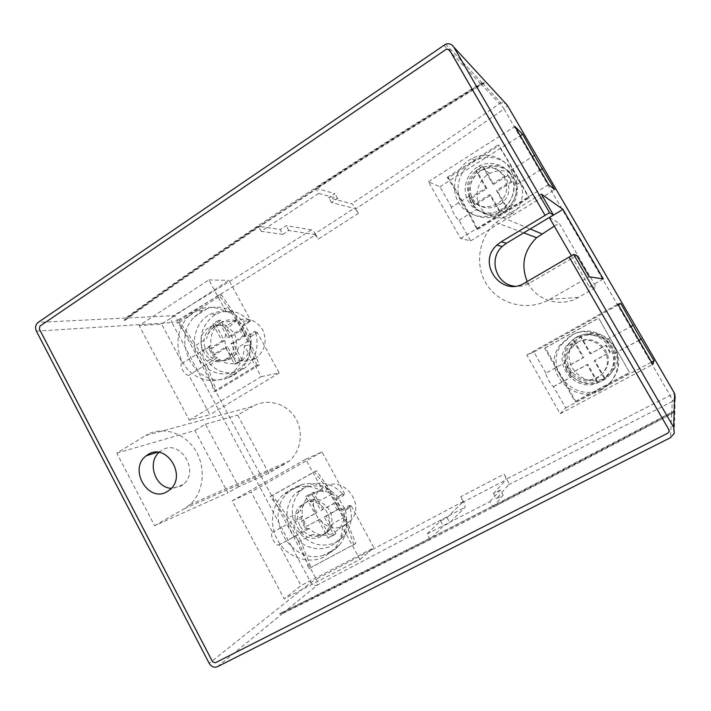 <?xml version="1.0" encoding="UTF-8"?>
<svg xmlns="http://www.w3.org/2000/svg" width="711" height="711" viewBox="0 0 711 711"><rect width="100%" height="100%" fill="white"/><g stroke="black" fill="none" stroke-linecap="round" stroke-linejoin="round"><path stroke-width="0.53" stroke-dasharray="3.56 2.67" d="M545.319 347.883L544.67 348.168L575.199 401.813L575.706 401.271L545.319 347.883L598.671 318.146L629.67 372.742L598.671 318.146M575.706 401.271L629.91 372.333M575.199 401.813L629.67 372.742M544.67 348.168L598.271 318.288M448.383 177.839L447.281 177.297C458.373 195.018 468.193 212.278 476.752 229.084L477.712 229.377C469.198 212.651 459.422 195.481 448.383 177.839L499.086 145.595L498.215 144.884C509.28 163.059 519.377 180.567 528.504 197.418L529.224 197.871C520.15 181.101 510.098 163.681 499.086 145.595M477.712 229.377L529.224 197.871M476.752 229.084L528.504 197.418M447.281 177.297L498.215 144.884M206.537 351.794C212.162 360.788 219.361 363.134 228.142 358.842L228.249 358.771C236.505 352.434 238.62 344.231 234.603 334.161C228.658 325.505 221.121 323.123 211.994 327.007L211.256 327.451C203.595 333.752 202.013 341.875 206.537 351.794M225.814 359.188C208.056 371.16 190.495 338.32 208.856 327.638L209.585 327.202C227.298 316.146 244.051 348.737 225.92 359.126L225.814 359.188M242.975 321.212L248.992 320.785C239.083 310.84 228.115 308.636 216.108 314.173L214.304 315.231C202.537 324.065 198.573 336.134 202.404 351.421C201.96 355.145 203.604 358.371 207.319 361.081C217.708 373.239 229.706 375.906 243.313 369.071L244.024 368.618C255.231 360.157 259.213 348.506 255.969 333.663L250.05 334.268L242.975 321.212C232.941 311.125 221.85 308.885 209.701 314.502L207.879 315.568C194.85 323.816 190.45 343.6 198.28 358.015C205.914 372.546 224.089 378.359 237.252 370.164L237.981 369.702C249.312 361.135 253.338 349.314 250.05 334.268M226.907 325.647C222.712 324.332 218.704 324.714 214.873 326.784L214.144 327.22C210.234 329.815 207.745 333.557 206.679 338.454C207.488 333.592 209.843 329.86 213.735 327.256L214.473 326.82C218.348 324.74 222.499 324.349 226.907 325.647L237.83 318.732L221.476 294.985L179.705 321.976L196.014 345.208L206.679 338.454M463.421 501.451L316.253 579.198L177.75 320.252C223.227 292.95 269.229 264.412 315.755 234.639L318.252 239.145L358.353 213.336C356.709 210.545 355.304 208.883 354.131 208.35L313.915 234.354L288.817 230.48L282.836 234.39L280.178 229.564L258.413 226.231C209.807 258.92 165.921 289.501 126.754 317.986L125.1 320.288L124.105 320.341L125.749 318.03C218.579 250.521 342.142 168.018 480.503 83.596L482.165 82.867L484.511 83.036C425.267 119.155 369.196 154.5 316.271 189.082L315.791 188.219L334.925 193.623L328.731 197.694L351.572 203.764C352.745 204.315 354.158 205.986 355.802 208.776C403.004 178.034 452.409 144.777 504.01 109.014L670.073 395.449L506.783 478.912L504.099 474.104L460.79 496.705L463.421 501.451C464.941 504.392 465.447 506.356 464.941 507.334L449.823 522.718L443.3 526.078L430.048 539.382L283.111 613.06L280.312 613.371L429.551 538.476L430.048 539.382M460.79 496.705C462.31 499.646 462.817 501.593 462.292 502.561L446.997 517.599L440.482 520.967L427.08 533.97L429.551 538.476L492.563 506.143L493.078 507.059L503.139 495.274L496.367 498.758L508.578 484.751C508.96 483.836 508.356 481.889 506.783 478.912M427.08 533.97L490.012 501.548L492.563 506.143L674.419 410.869L671.673 413.571L493.078 507.059M674.41 411.127C597.835 451.787 525.545 489.541 457.564 524.389C391.681 558.144 332.357 588.006 279.574 613.966L282.374 613.664C334.588 587.988 393.156 558.535 458.062 525.305C525.065 490.981 596.262 453.822 671.664 413.838L674.419 410.869M158.997 452.445L161.841 450.285C179.741 438.198 200.422 471.1 183.189 484.502L180.763 486.226L171.271 488.341M577.67 342.275C594.12 332.028 615.868 352.514 605.834 369.071C603.915 372.546 601.204 375.248 597.684 377.168C580.14 387.655 558.686 364.77 570.702 348.648L577.67 342.275M576.39 342.933C593.045 332.552 615.059 353.314 604.91 370.084C602.964 373.604 600.217 376.341 596.653 378.288C578.887 388.89 557.175 365.712 569.333 349.385L576.39 342.933M566.4 369.729L564.881 364.823C563.085 357.651 564.232 350.958 568.311 344.764L572.782 339.645L580.372 335.485C590.53 332.295 599.515 334.312 607.345 341.547L612.287 348.754C615.317 355.927 615.104 362.983 611.656 369.933L604.377 378.536L600.982 380.723L597.729 381.825C584.229 385.282 573.884 381.185 566.703 369.516L566.854 370.689C569.013 374.27 570.755 376.217 572.088 376.528L572.311 376.519C581.296 384.509 591.312 385.984 602.35 380.936C606.794 378.51 610.198 375.088 612.562 370.653C615.317 365.214 615.975 359.526 614.544 353.589L612.127 348.888M575.146 337.876C595.587 325.069 622.863 350.372 610.616 371.169C608.207 375.666 604.741 379.141 600.226 381.603C578.061 394.774 551.238 365.721 566.614 345.599L575.146 337.876M479.667 171.422C470.175 178.879 467.794 187.98 472.513 198.733C479.338 208.207 488.173 210.34 499.006 205.141L499.824 204.617C520.47 191.748 501.637 158.286 480.867 170.72L479.667 171.422M496.758 204.066C485.791 209.336 476.85 207.168 469.944 197.587C465.163 186.7 467.571 177.474 477.179 169.929L478.387 169.218C499.406 156.616 518.47 190.495 497.576 203.533L496.758 204.066M507.343 208.323L506.374 207.852L499.611 211.994L500.615 212.438L490.732 195.205L475.232 204.821L471.455 198.2L486.919 188.548L477.081 171.395L475.943 170.72L482.627 166.498L483.729 167.192L493.594 184.38L508.285 175.217L512.142 181.918L497.424 191.046L507.343 208.323C515.795 200.271 518.266 190.806 514.746 179.91L508.747 171.449L532.406 156.669M477.232 167.174C465.927 174.239 461.803 190.192 468.291 201.364C474.61 212.642 490.092 216.5 501.468 209.425L502.793 208.554C513.28 201.302 516.986 186.024 510.8 175.182C504.739 164.259 490.217 160.188 479.063 166.116L477.232 167.174M477.081 171.395C469.518 178.63 466.878 187.242 469.153 197.231L470.175 200.164L469.153 197.231M470.175 200.164C476.788 212.562 486.937 216.651 500.615 212.438M300.158 526.38C306.059 535.818 313.658 538.707 322.945 535.045L327.282 531.641C332.481 525.26 333.299 518.159 329.735 510.347C323.301 501.068 315.204 498.473 305.463 502.553L301.953 505.219C296.834 511.316 296.229 518.363 300.158 526.38M321.052 536.352C304.726 546.092 285.884 519.208 299.918 506.383L303.49 503.681C319.212 493.861 338.56 519.608 325.345 532.974L321.052 536.352M306.53 528.486L309.232 528.646C316.848 535.561 325.016 537.036 333.743 533.063L339.076 528.851C343.493 523.572 345.048 517.297 343.742 510.036L341.884 509.387L336.401 499.442L336.738 497.345C329.006 490.679 320.892 489.381 312.396 493.452L308.147 496.642C303.188 501.913 301.331 508.356 302.566 515.982L301.295 518.559L306.53 528.486L299.198 532.441C310.005 544.91 322.456 548.137 336.552 542.12L344.337 535.89C350.905 527.758 352.816 518.23 350.088 507.316L345.404 510.418L338.08 496.9C326.811 485.542 314.546 482.973 301.295 489.177L295.572 493.443C285.209 503.459 284.071 521.714 292.932 534.512C301.686 547.381 318.963 552.483 331.708 545.684L339.591 539.382C346.239 531.135 348.177 521.483 345.404 510.418M338.08 496.9L342.862 493.994C331.735 482.805 319.63 480.281 306.539 486.413L300.877 490.626C292.621 499.451 290.319 510.089 293.963 522.549L301.295 518.559M299.198 532.441C295.643 530.228 293.901 526.931 293.963 522.549M320.643 500.206C316.102 498.767 311.809 499.104 307.783 501.228L304.246 503.912L300.006 511.511L303.979 504.063L307.472 501.406C311.534 499.273 315.924 498.873 320.643 500.206L332.49 493.718L316.519 470.789L272.491 495.407L288.435 517.839L300.006 511.511M234.159 375.079L240.425 370.182L227.369 378.19L234.159 375.079M238.523 347.172C237.207 352.087 234.586 355.829 230.64 358.406C226.587 360.859 222.427 361.339 218.161 359.846C222.685 361.304 226.969 360.797 231.039 358.353C234.932 355.784 237.43 352.061 238.523 347.172L249.517 340.338L259.275 364.903L256.795 365.347L213.931 391.548C210.803 379.976 206.03 368.174 199.613 356.149C193.161 344.124 185.562 332.801 176.826 322.163L179.705 321.976M256.795 365.347C253.32 353.767 248.29 341.884 241.713 329.7C235.11 317.515 227.467 305.952 218.792 295.012L176.826 322.163M329.771 552.856L335.61 548.874L323.443 555.282L329.771 552.856M333.05 523.376L329.184 530.335C324.349 535.232 318.759 536.609 312.413 534.441C319.052 536.414 324.714 534.992 329.406 530.184L333.05 523.376L345.048 516.933L355.811 543.48L308.654 568.72C304.797 555.629 299.535 542.831 292.861 530.335C286.16 517.848 278.579 506.614 270.1 496.616L272.491 495.407M353.874 544.999C349.625 531.864 344.08 518.959 337.236 506.285C330.375 493.63 322.75 482.156 314.36 471.873L270.1 496.616M602.359 388.428C575.243 404.417 542.751 368.751 561.708 344.4L571.875 335.254C596.476 319.781 629.653 349.999 615.228 375.337C612.295 380.998 608.003 385.362 602.359 388.428M601.15 389.992C573.608 406.23 540.618 369.987 559.859 345.262L570.178 335.974C595.16 320.252 628.862 350.967 614.215 376.706C611.238 382.456 606.883 386.882 601.15 389.992M501.975 213.353C488.137 221.93 469.367 217.211 461.715 203.533C453.858 189.979 458.835 170.622 472.531 162.019L475.09 160.553C488.564 153.576 505.974 158.509 513.298 171.644C520.781 184.691 516.488 203.079 504.01 212.002L501.975 213.353M499.202 212.136C485.16 220.854 466.114 216.064 458.346 202.173C450.374 188.415 455.413 168.756 469.313 160.002L471.908 158.517C485.577 151.416 503.246 156.42 510.685 169.76C518.283 183.003 513.929 201.693 501.264 210.758L499.202 212.136M323.318 491.728L305.774 459.253L232.177 500.882L284.151 598.822L359.944 559.548L342.338 526.949C342.053 535.481 339.343 542.848 334.206 549.034L324.811 556.589C309.854 564.525 289.626 558.411 279.432 543.24C269.105 528.166 270.5 506.756 282.702 495.087L289.208 490.27C300.3 484.547 311.676 485.035 323.318 491.728L328.429 488.83L347.199 523.527C346.906 531.944 344.222 539.205 339.156 545.31L335.61 548.874M328.429 488.83C319.674 483.631 310.689 482.236 301.482 484.644L294.612 487.488L288.319 492.181L282.702 495.087M323.443 555.282C290.372 565.814 262.279 514.782 288.319 492.181M189.348 420.183L261.159 376.661L244.451 345.724C243.891 358.691 238.754 368.636 229.049 375.577L227.991 376.252C212.607 385.824 191.41 378.954 182.505 361.943C173.377 345.075 178.452 321.923 193.623 312.245L195.978 310.867C205.95 305.908 215.984 306.201 226.089 311.738L208.892 279.903L139.152 325.602L161.637 324.136L182.398 363.214C178.061 363.685 184.869 376.315 188.904 375.284L209.923 414.726L189.348 420.183L139.152 325.602M226.089 311.738L232.497 311.445C224.294 306.85 215.895 305.908 207.283 308.627L200.218 311.942L194.467 316.893C169.947 340.453 195.996 389.486 227.369 378.19M545.888 373.106L533.881 351.998L526.798 355.02L560.135 413.74L565.689 407.927L553.398 386.677C552.411 386.171 550.874 384.127 548.785 380.554C546.519 376.412 545.55 373.933 545.888 373.106L565.334 362.441L565.121 364.69L566.703 369.516M612.287 348.754L605.763 340.258L630.861 326.482M451.538 207.203L439.931 186.78L428.422 181.758L460.612 238.461L470.691 240.878L459.004 220.321C457.777 219.566 455.991 217.193 453.636 213.193C451.485 209.265 450.783 207.274 451.538 207.203L469.829 195.774L469.233 197.178M469.722 199.969L470.798 202.511C473.402 206.386 475.455 208.616 476.974 209.203C485.577 216.295 494.989 217.122 505.21 211.665L506.552 210.776C515.226 204.021 518.657 195.267 516.835 184.531L514.746 179.91M509.352 172.124L512.755 176.39L514.435 179.705M605.763 340.258C596.805 333.983 587.473 333.263 577.75 338.08L569.342 345.706C565.947 350.816 564.614 356.389 565.334 362.441M604.954 377.817C609.211 375.524 612.473 372.244 614.739 367.987C626.178 348.443 600.297 324.385 581.198 336.445L573.182 343.76C558.89 362.663 584.238 390.081 604.954 377.817M508.747 171.449C500.802 165.663 492.279 164.916 483.178 169.218L481.427 170.231C472.477 176.532 468.611 185.047 469.829 195.774M511.076 214.34L512.347 213.478C522.061 206.554 525.438 191.961 519.528 181.634C511.858 170.773 501.93 168 489.737 173.306L488.084 174.302C477.623 181.083 473.846 196.245 479.987 206.839C486.004 217.548 500.517 221.103 511.076 214.34M344.942 525.171L350.336 520.923C366.458 504.694 343.511 474.832 324.243 486.875L319.923 490.083C302.219 505.645 324.74 537.365 344.942 525.171M554.287 226.16L559.166 223.156L596.209 287.182L578.452 297.394C560.508 308.227 535.419 300.282 527.207 281.529M358.353 213.336L355.802 208.776M220.383 322.75L221.405 322.145C229.049 318.395 236.319 319.328 243.233 324.936L242.504 326.18L248.023 335.663L250.281 337.014C252.058 347.27 249.054 355.224 241.278 360.877L241.02 361.037C232.524 365.552 224.596 364.405 217.246 357.606L214.251 356.744L209.398 347.021L211.069 345.19C209.905 335.512 213.007 328.029 220.383 322.75M255.009 358.788L255.267 358.628C264.945 351.252 267.478 341.733 262.857 330.064C256.102 319.621 247.161 316.644 236.025 321.132L234.977 321.728C225.031 329.246 222.481 338.916 227.324 350.727C234.479 361.224 243.704 363.916 255.009 358.788M580.372 335.485L590.752 353.563L606.19 345.119L610.189 352.043L594.716 360.459L604.803 378.03M509.591 171.973C502.064 165.103 493.443 163.512 483.729 167.192M248.023 335.663L254.769 331.442L255.969 333.663M261.159 376.661L279.183 372.937L257.32 332.624L250.281 337.014M257.32 332.624L254.769 331.442M484.511 83.036L480.912 84.022C422.805 119.51 367.765 154.234 315.791 188.219M315.755 234.639C314.138 231.902 312.689 230.293 311.409 229.831L286.151 225.645L280.178 229.564M279.574 613.966L280.312 613.371M116.791 453.147L194.841 430.537L227.884 492.803L154.651 525.713L116.791 453.147L145.693 435.505L252.76 406.354C266.501 398.267 285.44 402.835 294.647 416.753C303.997 430.59 301.455 450.738 289.101 461.137L268.785 473.224L237.634 415.073L252.76 406.354M232.177 500.882L251.099 491.959L272.606 532.317C269.167 533.908 274.997 546.048 278.721 545.017L279.263 544.804L301.02 585.615L284.151 598.822M576.825 255.516L529.286 283.209C524.647 285.84 519.723 286.835 514.515 286.195M341.884 509.387L349.101 505.494L351.296 505.956L343.742 510.036M560.135 413.74L652.84 364.379M526.798 355.02L617.903 304.13M460.612 238.461L548.608 184.611M428.422 181.758L514.906 126.487M342.862 493.994L343.671 495.478L344.373 493.185L336.738 497.345M349.101 505.494L350.088 507.316M351.296 505.956L373.933 547.71L301.02 585.615M359.944 559.548L373.933 547.71M342.338 526.949L347.199 523.527M305.774 459.253L321.994 451.903L344.373 493.185M248.992 320.785L249.525 321.772L250.627 320.279L228.986 280.365L161.637 324.136M244.451 345.724L250.61 344.942C250.299 354.958 246.904 363.374 240.425 370.182M232.497 311.445L250.61 344.942M208.892 279.903L228.986 280.365M571.404 255.773L589.392 286.897L596.209 287.182M549.327 217.575L559.166 223.156M268.785 473.224L238.647 486.68L205.399 424.191L194.841 430.537M205.399 424.191L237.634 415.073M238.647 486.68L227.884 492.803M154.651 525.713L184.211 508.783L189.908 504.65C204.021 492.199 206.412 467.091 194.992 449.601C183.731 431.977 161.317 425.791 145.693 435.505M541.267 194.05L502.757 217.548L496.02 222.499C477.916 238.247 474.246 266.669 487.595 285.813C500.74 305.099 528.673 311.489 549.665 299.367L589.117 276.757M589.392 286.897L603.319 278.97M249.525 321.772L242.504 326.18M250.627 320.279L243.233 324.936M207.319 361.081L214.251 356.744M209.398 347.021L202.404 351.421M211.069 345.19L182.46 363.205M217.246 357.606L188.904 375.284M279.183 372.937L209.923 414.726M321.994 451.903L251.099 491.959M302.566 515.982L272.606 532.317M309.232 528.646L279.263 544.804M336.401 499.442L343.671 495.478M516.835 184.531L540.182 170.089M459.004 220.321L476.974 209.203M470.691 240.878L554.776 189.668M439.931 186.78L520.292 135.774M614.544 353.589L638.913 340.365M553.602 386.668L572.311 376.519M565.689 407.927L651.543 362.139M533.881 351.998L618.33 304.859M207.283 308.627L194.467 316.893M301.482 484.644L288.862 491.683M355.811 543.48L308.654 568.72M312.413 534.441L300.691 540.733L310.831 567.085M314.36 471.873L316.519 470.789M345.048 516.933L332.49 493.718M300.691 540.733L288.435 517.839M259.275 364.903L216.615 390.961L213.931 391.548M218.161 359.846L207.434 366.529L216.615 390.961M218.792 295.012L221.476 294.985M249.517 340.338L237.83 318.732M207.434 366.529L196.014 345.208M320.305 518.95L306.796 526.247L303.401 519.919L316.884 512.587L307.659 495.46L313.444 492.27L322.696 509.423L335.485 502.473L338.943 508.872L326.136 515.795L335.779 533.685L329.922 536.805L320.305 518.95L306.796 526.247M597.729 381.825L587.677 364.29L571.386 373.151L567.476 366.298L583.731 357.411L573.386 339.36M449.21 49.521L446.215 49.308L40.074 326.109L39.487 329.033L212.616 661.603L215.371 662.723L667.825 433.132L669.211 431.079M124.105 320.341C217.895 252.085 343.457 168.285 484.111 82.609M282.836 234.39L261.204 231.315L318.67 193.401L316.271 189.082L258.875 227.076C209.389 260.333 164.801 291.403 125.1 320.288M261.204 231.315L258.413 226.231M288.817 230.48L286.151 225.645M313.915 234.354C315.186 234.799 316.635 236.399 318.252 239.145M318.67 193.401L337.663 198.538L331.459 202.591L354.131 208.35M331.459 202.591L328.731 197.694M337.663 198.538L334.925 193.623M446.997 517.599L449.823 522.718M440.482 520.967L443.3 526.078M490.012 501.548L500.233 490.066L503.139 495.274M500.233 490.066L493.47 493.567L496.367 498.758M493.47 493.567L505.877 479.916C506.268 479.018 505.672 477.081 504.099 474.104M214.829 354.905L211.549 348.781L224.347 340.738L215.229 323.798L220.721 320.297L229.875 337.263L242.016 329.637L245.357 335.823L233.199 343.422L242.309 360.326L236.745 363.756L227.662 346.879L214.829 354.905L212.456 355.233L209.15 349.074L211.549 348.781M209.15 349.074L222.01 340.996L212.847 323.967L218.366 320.448L227.556 337.503L239.749 329.842L243.109 336.054L230.897 343.697L240.051 360.69L234.461 364.13L225.334 347.172L212.456 355.233M225.334 347.172L227.662 346.879M234.461 364.13L236.745 363.756M240.051 360.69L242.309 360.326M230.897 343.697L233.199 343.422M243.109 336.054L245.357 335.823M239.749 329.842L242.016 329.637M227.556 337.503L229.875 337.263M218.366 320.448L220.721 320.297M212.847 323.967L215.229 323.798M222.01 340.996L224.347 340.738M304.859 527.482L301.446 521.119L314.982 513.751L305.721 496.536L311.534 493.327L320.83 510.578L333.672 503.592L337.147 510.027L324.278 516.986L333.974 534.974L328.091 538.103L318.43 520.15M328.091 538.103L329.922 536.805M333.974 534.974L335.779 533.685M324.278 516.986L326.136 515.795M337.147 510.027L338.943 508.872M333.672 503.592L335.485 502.473M320.83 510.578L322.696 509.423M311.534 493.327L313.444 492.27M305.721 496.536L307.659 495.46M314.982 513.751L316.884 512.587M301.446 521.119L303.401 519.919M499.611 211.994L489.675 194.663L474.095 204.333L475.232 204.821M489.675 194.663L490.732 195.205M482.627 166.498L492.545 183.776L507.316 174.559L511.191 181.296L496.402 190.486L506.374 207.852M496.402 190.486L497.424 191.046M511.191 181.296L512.142 181.918M507.316 174.559L508.285 175.217M492.545 183.776L493.594 184.38M474.095 204.333L470.282 197.676L485.835 187.971L475.943 170.72M485.835 187.971L486.919 188.548M470.282 197.676L471.455 198.2M597.267 382.349L587.162 364.716L571.386 373.151M587.162 364.716L587.677 364.29M579.803 335.743L590.246 353.936L605.781 345.439L609.789 352.407L594.236 360.868L604.377 378.536M594.236 360.868L594.716 360.459M590.246 353.936L590.752 353.563M570.782 373.63L566.845 366.734L583.189 357.793L572.782 339.645M583.189 357.793L583.731 357.411M566.845 366.734L567.476 366.298M508.578 484.751L672.286 401.564L671.673 413.571M283.111 613.06L317.497 584.975L464.941 507.334M674.286 433.292L675.174 398.204L672.286 401.564C672.562 400.64 671.824 398.604 670.073 395.449L674.65 393.583M36.377 331.139L171.964 322.572L310.823 582.522C312.573 585.189 314.795 586.015 317.497 584.975C318.084 583.98 317.675 582.06 316.253 579.198L310.823 582.522L209.185 663.354M480.912 84.022L499.584 103.602C448.063 139.534 398.729 172.915 351.572 203.764M311.409 229.831C264.919 259.693 218.952 288.302 173.493 315.657C171.289 317.453 170.773 319.754 171.964 322.572L177.75 320.252C176.221 317.586 174.799 316.057 173.493 315.657L126.754 317.986M217.45 666.696L282.374 613.664M671.664 413.838L670.455 437.692M443.78 45.095L480.503 83.596M125.749 318.03L38.136 322.394M529.286 283.209L524.718 282.987M675.174 398.204L674.535 393.565L507.414 105.575L504.01 109.014C502.224 106.055 500.748 104.25 499.584 103.602L501.051 102.908L505.779 103.575M184.211 508.783L284.098 464.63M549.665 299.367L578.452 297.394M502.757 217.548L530.175 228.978M482.573 83.294L501.051 102.908C503.788 102.375 505.912 103.264 507.414 105.575L507.396 105.37M462.292 502.561L505.877 479.916M216.108 314.173L209.701 314.502M183.189 484.502L169.822 489.737M605.834 369.071L604.91 370.084M611.656 369.933L610.616 371.169M301.953 505.219L299.918 506.383M300.877 490.626L295.572 493.443M561.708 344.4L559.859 345.262M202.564 310.583L195.978 310.867M614.739 367.987L612.562 370.653M489.737 173.306L483.178 169.218M512.347 213.478L506.552 210.776M350.336 520.923L339.076 528.851M236.025 321.132L221.405 322.145M255.267 358.628L241.278 360.877M482.165 82.867L445.673 44.144M350.825 506.125L343.289 510.187M189.908 504.65L289.101 461.137M496.02 222.499L523.714 232.861M319.923 490.083L308.147 496.642M573.182 343.76L569.342 345.706M250.574 320.288L243.18 324.945M211.007 345.199L182.398 363.214M308.69 528.86L278.721 545.017M614.437 353.545L638.869 340.285M553.398 386.677L572.088 376.537M235.208 374.404L229.049 375.577M339.156 545.31L334.206 549.034M475.09 160.553L471.908 158.517M504.01 212.002L501.264 210.758M615.228 375.337L614.215 376.706M344.337 535.89L339.591 539.382M327.282 531.641L325.345 532.974M480.938 167.298L479.063 166.116M504.455 209.336L502.793 208.554M480.867 170.72L478.387 169.218M499.824 204.617L497.576 203.533M568.311 344.764L566.614 345.599M570.702 348.648L569.333 349.385M160.197 451.405L157.424 452.276M244.024 368.618L237.981 369.702M211.994 327.007L209.585 327.202M228.249 358.771L225.92 359.126"/><path stroke-width="1.07" d="M167.343 491.505L169.822 489.737C187.428 476.015 166.25 442.189 147.959 454.578L146.288 455.733C127.953 468.745 148.386 503.699 167.343 491.505M637.074 332.375L620.801 303.473L617.903 304.13L652.84 364.379L654.058 360.797L637.074 332.375M630.861 326.482L633.359 325.114M537.614 160.926L522.647 134.281L514.906 126.487L548.608 184.611L554.776 189.668L537.614 160.926M532.406 156.669L534.654 155.265M527.207 281.529C520.71 265.007 523.847 250.396 536.618 237.696L554.287 226.16M514.515 286.195C496.065 284.498 488.146 258.946 502.188 246.495L506.428 243.251L553.407 215.024L549.559 212.696L453.796 47.095C451.849 44.171 449.139 43.193 445.673 44.144L38.136 322.394C35.488 324.66 34.901 327.575 36.377 331.139L209.185 663.354C211.371 666.802 214.127 667.922 217.45 666.696L670.455 437.692L674.286 433.292L673.619 427.231L573.697 254.431L569.155 257.053L668.873 429.684L569.182 257.062M553.407 215.024L541.267 194.05L562.961 209.372L603.319 278.97L589.117 276.757L576.825 255.516L573.697 254.431M549.559 212.696L501.175 241.802L496.82 245.153C476.317 263.221 501.575 297.793 524.718 282.987L569.155 257.053M545.07 215.362L449.494 49.921L446.757 48.943L39.94 326.118L39.354 329.042L212.518 661.683L215.273 662.803L667.816 433.168L669.087 431.728L668.873 429.684L669.211 431.079M571.404 255.773L549.327 217.575L562.961 209.372M171.271 488.341C155.354 487.755 146.857 462.834 158.997 452.445M540.182 170.089L542.564 168.614M520.292 135.774L522.647 134.281M638.913 340.365L641.42 339.005M651.543 362.139L654.058 360.797M618.33 304.859L620.801 303.473M545.097 215.38L449.21 49.521M675.174 398.204L674.677 393.627L507.325 105.255L453.796 47.095M673.619 427.231L674.65 393.583M506.428 243.251L501.175 241.802M505.779 103.575L507.396 105.37M530.175 228.978L541.826 233.839M523.714 232.861L536.618 237.696M638.869 340.285L641.313 338.96M157.424 452.276L146.288 455.733M502.188 246.495L496.82 245.153"/></g></svg>
